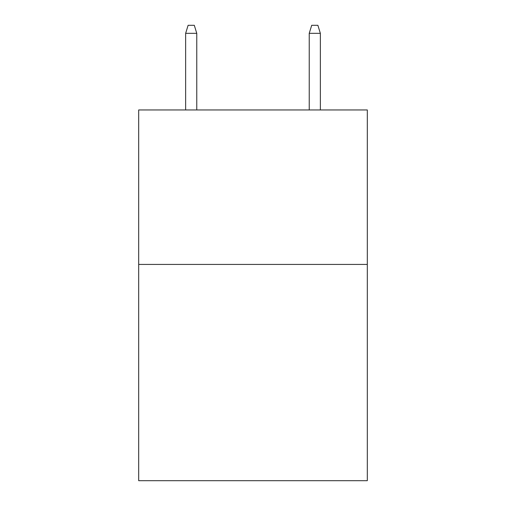 <?xml version="1.0" encoding="UTF-8"?>
<svg xmlns="http://www.w3.org/2000/svg" width="506" height="506" viewBox="0 0 506 506"><rect width="100%" height="100%" fill="white"/><g stroke="black" fill="none" stroke-linecap="round" stroke-linejoin="round"><path stroke-width="0.76" d="M367.312 264.429L367.312 480.7L138.688 480.7L138.688 109.954L367.312 109.954L367.312 264.429L138.688 264.429M196.771 109.954L196.771 33.333L185.645 33.333L185.645 109.954M185.645 33.333L188.118 25.3L194.298 25.3L196.771 33.333M309.229 33.333L311.702 25.3L317.882 25.3L320.355 33.333L309.229 33.333L309.229 109.954M320.355 33.333L320.355 109.954"/></g></svg>
